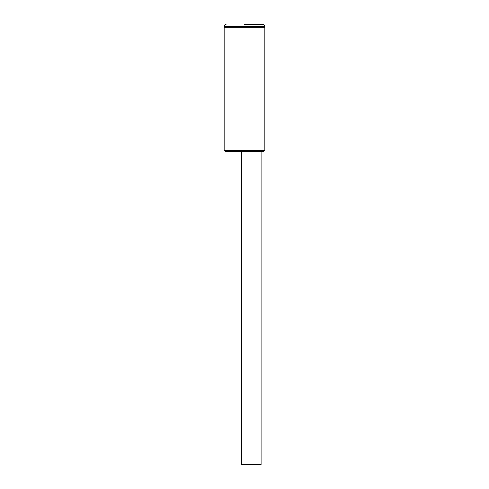 <?xml version="1.0" encoding="UTF-8"?>
<svg xmlns="http://www.w3.org/2000/svg" width="489" height="489" viewBox="0 0 489 489"><rect width="100%" height="100%" fill="white"/><g stroke="black" fill="none" stroke-linecap="round" stroke-linejoin="round"><path stroke-width="0.37" stroke-dasharray="2.44 1.83" d="M225.405 151.535L263.595 151.535M264.849 150.282L224.151 150.282M264.849 27.268L224.151 27.268M264.849 26.956L224.151 26.956M244.5 26.956L224.469 26.956L244.5 26.956M261.089 151.535L241.682 151.535L261.089 151.535M241.682 464.55L261.089 464.55M224.151 26.327L264.849 26.327"/><path stroke-width="0.73" d="M263.595 151.535L225.405 151.535L224.151 150.282L264.849 150.282L263.595 151.535M224.469 26.956L224.151 27.268L264.849 27.268L264.849 150.282M244.5 24.45L262.966 24.45L244.5 24.45M244.5 26.956L264.849 26.956L264.849 26.327L224.151 26.327L224.151 26.956L244.5 26.956M261.089 151.535L261.089 464.55L241.682 464.55L241.682 151.535M264.531 26.956L264.849 27.268M264.849 26.327C264.745 25.196 264.121 24.572 262.966 24.45M224.151 26.327C224.255 25.196 224.879 24.572 226.034 24.45M224.151 27.268L224.151 150.282"/></g></svg>
